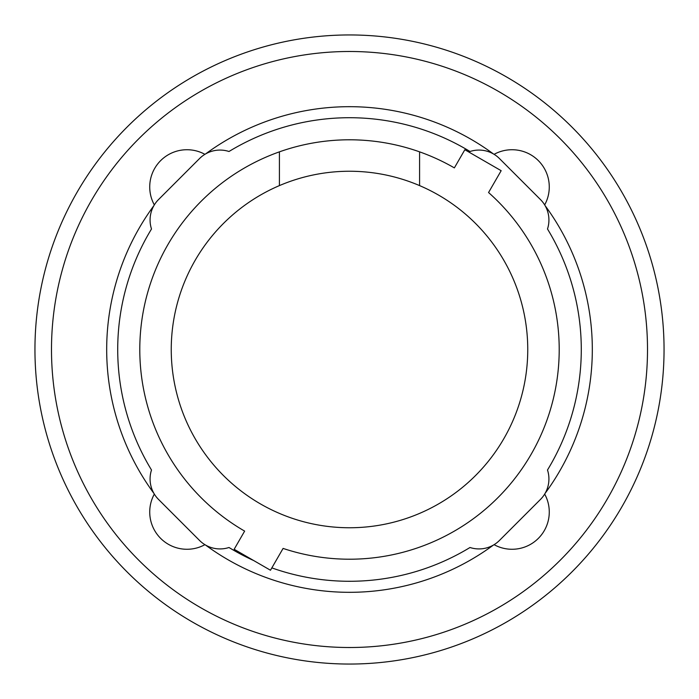 <?xml version="1.0" encoding="UTF-8"?>
<svg xmlns="http://www.w3.org/2000/svg" width="699" height="699" viewBox="0 0 699 699"><rect width="100%" height="100%" fill="white"/><g stroke="black" fill="none" stroke-linecap="round" stroke-linejoin="round"><path stroke-width="1.05" d="M419.583 185.602A178.254 178.254 0 0 1 349.5 527.754A178.254 178.254 0 0 1 279.417 185.602L279.417 151.849A209.709 209.709 0 0 1 419.583 151.849L419.583 185.602A178.254 178.254 0 0 0 279.417 185.602M279.417 151.849A209.709 209.709 0 0 0 244.641 531.109L234.156 549.274L270.487 570.244L283.086 548.418A209.709 209.709 0 0 0 488.557 192.531L501.166 170.696L464.844 149.726L454.359 167.891A209.709 209.709 0 0 0 419.583 151.849M253.728 560.572A231.78 231.78 0 0 1 229.001 547.5A28.974 28.974 0 0 1 199.538 540.441L158.559 499.462A28.974 28.974 0 0 1 151.5 469.999A231.78 231.78 0 0 1 151.5 229.001A28.974 28.974 0 0 1 158.559 199.538L199.538 158.559A28.974 28.974 0 0 1 229.001 151.5A231.78 231.78 0 0 1 469.999 151.5A28.974 28.974 0 0 1 499.462 158.559L540.441 199.538A28.974 28.974 0 0 1 547.5 229.001A231.78 231.78 0 0 1 547.5 469.999A28.974 28.974 0 0 1 540.441 499.462L499.462 540.441A28.974 28.974 0 0 1 469.999 547.5A231.78 231.78 0 0 1 271.841 567.885M488.557 192.531A209.709 209.709 0 0 1 283.086 548.418M244.641 531.109A209.709 209.709 0 0 1 139.791 349.5M547.5 229.001A231.78 231.78 0 0 1 547.5 469.999M151.5 469.999A231.78 231.78 0 0 1 151.5 229.001M229.001 151.5A231.78 231.78 0 0 1 469.999 151.5M545.045 205.55A242.824 242.824 0 0 1 545.045 493.45M494.088 154.33A37.248 37.248 0 0 1 544.67 204.912M205.55 153.955A242.824 242.824 0 0 1 493.45 153.955M154.33 204.912A37.248 37.248 0 0 1 204.912 154.33M153.955 493.45A242.824 242.824 0 0 1 153.955 205.55M204.912 544.67A37.248 37.248 0 0 1 154.33 494.088M493.45 545.045A242.824 242.824 0 0 1 205.55 545.045M544.67 494.088A37.248 37.248 0 0 1 494.088 544.67M34.95 349.5A314.55 314.55 0 0 0 349.5 664.05A314.55 314.55 0 0 0 664.05 349.5A314.55 314.55 0 0 0 349.5 34.95A314.55 314.55 0 0 0 34.95 349.5M51.49 349.5A298.01 298.01 0 0 1 349.5 51.49A298.01 298.01 0 0 1 647.51 349.5A298.01 298.01 0 0 1 349.5 647.51A298.01 298.01 0 0 1 51.49 349.5"/></g></svg>
